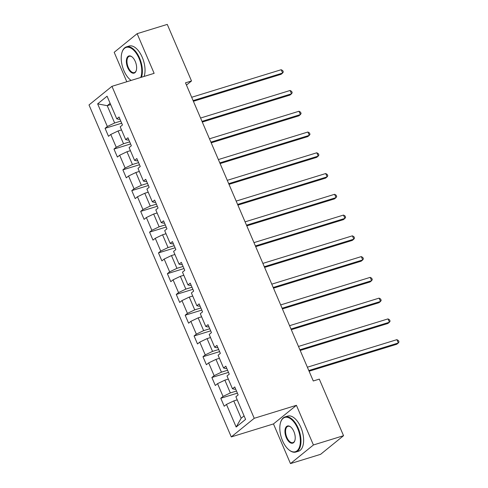 <?xml version="1.0" encoding="UTF-8"?>
<svg xmlns="http://www.w3.org/2000/svg" width="488" height="488" viewBox="0 0 488 488"><rect width="100%" height="100%" fill="white"/><g stroke="black" fill="none" stroke-linecap="round" stroke-linejoin="round"><path stroke-width="0.73" d="M290.47 463.6L313.418 444.977L296.417 405.308L273.469 423.932L290.47 463.6L320.598 454.328L343.546 435.699L319.305 379.127L313.278 380.982L185.483 82.826L191.51 80.971L167.268 24.4L137.134 33.672L114.186 52.301L126.807 81.752M273.469 423.932L231.281 436.919L89.005 104.951L111.953 86.327L254.23 418.295L231.281 436.919M97.649 103.859L107.342 126.483L105.079 128.32L108.501 136.311L110.77 134.468L116.242 147.248L113.978 149.084L117.401 157.075L119.67 155.233L125.142 168.012L122.878 169.848L126.3 177.839L128.564 176.003L134.041 188.777L131.778 190.619L135.2 198.604L137.463 196.768L142.941 209.541L140.678 211.383L144.1 219.368L146.363 217.532L151.841 230.305L149.578 232.148L153 240.133L155.263 238.296L160.741 251.07L158.478 252.912L161.9 260.897L164.163 259.061L169.641 271.834L167.378 273.676L170.8 281.661L173.063 279.825L178.541 292.599L176.278 294.441L179.7 302.426L181.963 300.59L187.441 313.369L185.178 315.205L188.6 323.19L190.863 321.354L196.341 334.134L194.078 335.97L197.5 343.955L199.763 342.118L205.241 354.898L202.977 356.734L206.4 364.719L208.663 362.883L214.141 375.662L211.877 377.498L215.299 385.483L217.563 383.647L223.04 396.427L220.777 398.263L224.199 406.248L226.463 404.412L236.161 427.037L245.592 419.387L235.893 396.756L238.156 394.92L234.734 386.935L232.471 388.771L226.993 375.992L229.256 374.156L225.834 366.171L223.571 368.007L218.093 355.227L220.356 353.391L216.934 345.406L214.671 347.243L209.193 334.463L211.456 332.627L208.034 324.642L205.771 326.478L200.294 313.699L202.557 311.863L199.135 303.878L196.871 305.714L191.394 292.934L193.657 291.098L190.235 283.113L187.971 284.949L182.494 272.17L184.757 270.334L181.335 262.349L179.072 264.185L173.594 251.405L175.857 249.569L172.435 241.584L170.172 243.421L164.694 230.641L166.957 228.805L163.535 220.82L161.272 222.656L155.794 209.877L158.057 208.041L154.635 200.056L152.372 201.892L146.894 189.112L149.157 187.276L145.735 179.291L143.472 181.127L137.994 168.348L140.257 166.512L136.835 158.527L134.572 160.363L129.094 147.583L131.357 145.747L127.935 137.762L125.672 139.599L120.194 126.819L122.457 124.983L119.035 116.998L116.772 118.834L107.073 96.203L97.649 103.859L107.232 105.683L114.643 122.988L120.792 121.097M232.471 388.771L234.807 389.302L235.637 389.046M236.491 391.034L230.342 392.925L224.864 380.146L228.317 379.084M223.04 396.427L230.342 392.925M217.563 383.647L224.864 380.146M223.571 368.007L225.907 368.538L226.737 368.281M227.591 370.27L221.442 372.161L215.964 359.381L219.417 358.32M214.141 375.662L221.442 372.161M208.663 362.883L215.964 359.381M214.671 347.243L217.007 347.773L217.837 347.517M218.691 349.506L212.542 351.397L207.064 338.617L210.517 337.556M205.241 354.898L212.542 351.397M199.763 342.118L207.064 338.617M205.771 326.478L208.108 327.009L208.937 326.753M209.791 328.741L203.642 330.632L198.165 317.853L201.617 316.791M196.341 334.134L203.642 330.632M190.863 321.354L198.165 317.853M196.871 305.714L199.208 306.244L200.037 305.988M200.891 307.977L194.743 309.868L189.265 297.088L192.717 296.027M187.441 313.369L194.743 309.868M181.963 300.59L189.265 297.088M187.971 284.949L190.308 285.48L191.137 285.224M191.991 287.212L185.843 289.103L180.365 276.324L183.817 275.262M178.541 292.599L185.843 289.103M173.063 279.825L180.365 276.324M179.072 264.185L181.408 264.716L182.237 264.459M183.091 266.448L176.943 268.339L171.465 255.559L174.917 254.498M169.641 271.834L176.943 268.339M164.163 259.061L171.465 255.559M170.172 243.421L172.508 243.951L173.338 243.695M174.192 245.684L168.043 247.575L162.565 234.795L166.018 233.734M160.741 251.07L168.043 247.575M155.263 238.296L162.565 234.795M161.272 222.656L163.608 223.187L164.438 222.931M165.292 224.919L159.143 226.81L153.665 214.031L157.118 212.969M151.841 230.305L159.143 226.81M146.363 217.532L153.665 214.031M152.372 201.892L154.708 202.422L155.538 202.166M156.392 204.155L150.243 206.046L144.771 193.266L148.218 192.205M142.941 209.541L150.243 206.046M137.463 196.768L144.771 193.266M143.472 181.127L145.808 181.658L146.638 181.402M147.492 183.39L141.343 185.281L135.871 172.502L139.318 171.441M134.041 188.777L141.343 185.281M128.564 176.003L135.871 172.502M134.572 160.363L136.908 160.894L137.738 160.637M138.592 162.626L132.443 164.517L126.972 151.737L130.418 150.676M125.142 168.012L132.443 164.517M119.67 155.233L126.972 151.737M125.672 139.599L128.008 140.129L128.838 139.873M129.692 141.862L123.543 143.753L118.072 130.973L121.518 129.912M116.242 147.248L123.543 143.753M110.77 134.468L118.072 130.973M116.772 118.834L119.115 119.365L119.938 119.109M110.678 104.621L107.232 105.683L110.129 103.334M107.342 126.483L114.643 122.988M313.418 444.977L343.546 435.699M296.417 405.308L254.23 418.295M111.953 86.327L154.135 73.34L137.134 33.672M186.453 85.077L191.51 80.971M237.217 399.849L233.764 400.916L241.182 418.216L244.079 415.868M236.161 427.037L241.182 418.216M226.463 404.412L233.764 400.916M105.079 128.32L121.695 123.208M113.978 149.084L130.595 143.972M122.878 169.848L139.495 164.737M131.778 190.619L148.395 185.501M140.678 211.383L157.295 206.265M149.578 232.148L166.194 227.03M158.478 252.912L175.094 247.794M167.378 273.676L183.994 268.559M176.278 294.441L192.894 289.323M185.178 315.205L201.794 310.087M194.078 335.97L210.694 330.852M202.977 356.734L219.594 351.616M211.877 377.498L228.494 372.381M220.777 398.263L237.394 393.145M193.4 101.291L281.076 74.304L282.625 73.041L193.102 100.601M281.204 69.717L282.729 70.608L283.302 71.943L282.625 73.041L281.204 69.717L191.68 97.271M140.715 77.47A17.94 9.229 -107.1 0 0 139.056 58.407A17.94 9.229 -107.1 0 0 121.976 52.46A17.94 9.229 -107.1 0 0 123.921 70.687A17.94 9.229 -107.1 0 0 130.418 79.892A17.94 9.229 -107.1 0 0 131.132 80.422A18.385 9.461 72.9 0 1 130.754 80.16A18.385 9.461 72.9 0 1 130.583 80.026M122.037 52.259A18.385 9.461 72.9 0 1 122.104 52.051A18.385 9.461 72.9 0 1 126.441 46.866A18.385 9.461 72.9 0 1 139.605 58.145A18.385 9.461 72.9 0 1 141.465 77.238M135.274 61.476A8.973 4.618 72.9 0 1 136.25 70.589A8.973 4.618 72.9 0 1 127.703 67.618A8.973 4.618 72.9 0 1 126.898 58.035A8.973 4.618 72.9 0 1 132.022 56.87A8.973 4.618 72.9 0 1 135.274 61.476M132.193 57.011A8.528 4.386 -107.1 0 0 129.344 56.285A8.528 4.386 -107.1 0 0 128.252 67.356A8.528 4.386 -107.1 0 0 134.359 72.59A8.528 4.386 -107.1 0 0 136.311 70.382M126.441 46.866L129.094 46.049A18.385 9.461 72.9 0 1 142.258 57.328A18.385 9.461 72.9 0 1 144.112 76.427M297.656 428.44A17.94 9.229 -107.1 0 0 280.57 422.492A17.94 9.229 -107.1 0 0 282.522 440.725A17.94 9.229 -107.1 0 0 289.018 449.93A17.94 9.229 -107.1 0 0 299.272 447.6A17.94 9.229 -107.1 0 0 297.656 428.44M280.637 422.291A18.385 9.461 72.9 0 1 280.698 422.083A18.385 9.461 72.9 0 1 285.041 416.905A18.385 9.461 72.9 0 1 298.205 428.177A18.385 9.461 72.9 0 1 295.856 452.04A18.385 9.461 72.9 0 1 289.353 450.198A18.385 9.461 72.9 0 1 289.183 450.058M293.874 431.514A8.973 4.618 72.9 0 1 294.844 440.627A8.973 4.618 72.9 0 1 286.303 437.651A8.973 4.618 72.9 0 1 285.492 428.074A8.973 4.618 72.9 0 1 290.622 426.909A8.973 4.618 72.9 0 1 293.874 431.514M290.793 427.049A8.528 4.386 -107.1 0 0 287.938 426.317A8.528 4.386 -107.1 0 0 286.853 437.388A8.528 4.386 -107.1 0 0 292.959 442.622A8.528 4.386 -107.1 0 0 294.904 440.42M285.041 416.905L287.694 416.087A18.385 9.461 72.9 0 1 300.852 427.36A18.385 9.461 72.9 0 1 298.51 451.223L295.856 452.04M202.3 122.055L289.976 95.069L291.525 93.806L202.001 121.366M290.098 90.481L291.629 91.372L292.202 92.708L291.525 93.806L290.098 90.481L200.58 118.035M211.2 142.819L298.876 115.833L300.425 114.57L210.901 142.13M298.998 111.246L300.529 112.136L301.102 113.472L300.425 114.57L298.998 111.246L209.474 138.799M220.1 163.584L307.776 136.597L309.325 135.341L219.801 162.894M307.897 132.01L309.429 132.901L310.002 134.237L309.325 135.341L307.897 132.01L218.374 159.564M229 184.348L316.675 157.362L318.225 156.105L228.701 183.659M316.797 152.774L318.329 153.671L318.902 155.001L318.225 156.105L316.797 152.774L227.274 180.328M237.9 205.112L325.575 178.126L327.125 176.869L237.601 204.423M325.697 173.539L327.228 174.436L327.802 175.765L327.125 176.869L325.697 173.539L236.174 201.093M246.8 225.877L334.475 198.891L336.025 197.634L246.501 225.188M334.597 194.303L336.128 195.2L336.702 196.53L336.025 197.634L334.597 194.303L245.074 221.857M255.7 246.641L343.375 219.655L344.925 218.398L255.401 245.952M343.497 215.068L345.028 215.964L345.602 217.294L344.925 218.398L343.497 215.068L253.974 242.627M264.6 267.406L352.275 240.419L353.824 239.163L264.301 266.716M352.397 235.832L353.928 236.729L354.501 238.059L353.824 239.163L352.397 235.832L262.873 263.392M273.5 288.17L361.175 261.184L362.724 259.927L273.201 287.481M361.297 256.596L362.828 257.493L363.401 258.823L362.724 259.927L361.297 256.596L271.773 284.156M282.399 308.935L370.075 281.948L371.624 280.691L282.101 308.245M370.197 277.361L371.728 278.258L372.295 279.587L371.624 280.691L370.197 277.361L280.673 304.921M291.299 329.699L378.975 302.712L380.524 301.456L291 329.01M379.097 298.125L380.628 299.022L381.195 300.352L380.524 301.456L379.097 298.125L289.573 325.685M300.199 350.463L387.875 323.477L389.424 322.22L299.9 349.774M387.997 318.89L389.528 319.786L390.095 321.116L389.424 322.22L387.997 318.89L298.473 346.45M309.093 371.228L396.775 344.241L398.324 342.985L308.8 370.538M396.897 339.654L398.428 340.551L398.995 341.881L398.324 342.985L396.897 339.654L307.373 367.214M121.976 52.46L122.104 52.051M130.418 79.892L130.754 80.16M280.57 422.492L280.698 422.083M289.018 449.93L289.353 450.198"/></g></svg>
